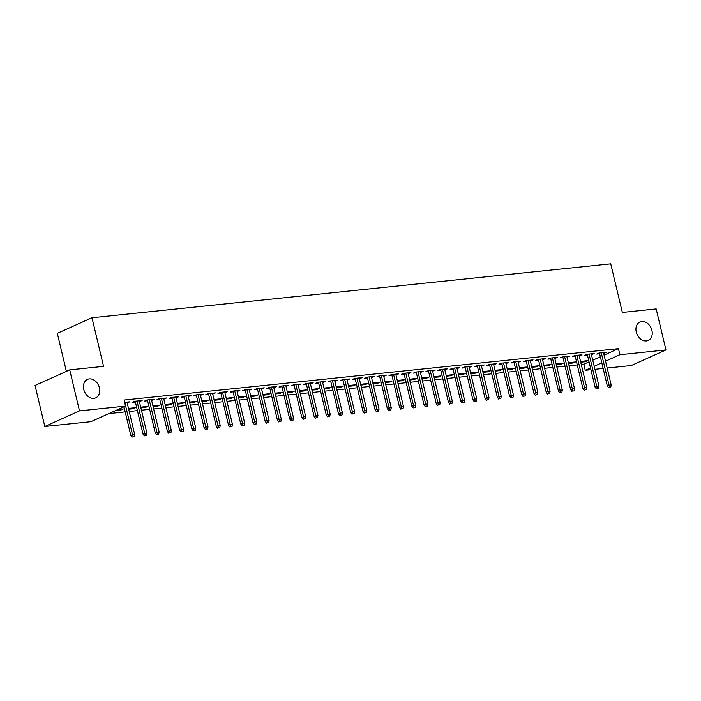 <?xml version="1.0" encoding="UTF-8"?>
<svg xmlns="http://www.w3.org/2000/svg" width="701" height="701" viewBox="0 0 701 701"><rect width="100%" height="100%" fill="white"/><g stroke="black" fill="none" stroke-linecap="round" stroke-linejoin="round"><path stroke-width="1.05" d="M99.402 387.811A10.121 7.693 -114.2 0 1 95.73 397.853A10.121 7.693 -114.2 0 1 83.761 389.432A10.121 7.693 -114.2 0 1 87.432 379.39A10.121 7.693 -114.2 0 1 99.402 387.811M651.904 330.39A10.121 7.693 -114.2 0 1 648.232 340.432A10.121 7.693 -114.2 0 1 636.263 332.011A10.121 7.693 -114.2 0 1 639.925 321.969A10.121 7.693 -114.2 0 1 651.904 330.39M108.892 413.599L125.19 411.899M129.212 411.487L137.405 410.628M141.427 410.216L149.628 409.358M153.65 408.946L161.843 408.096M165.865 407.675L174.058 406.825M178.08 406.405L186.282 405.555M190.304 405.134L198.497 404.284M202.519 403.864L210.712 403.014M214.734 402.593L222.936 401.743M226.958 401.322L235.15 400.473M239.172 400.052L247.374 399.202M251.387 398.781L259.589 397.931M263.611 397.52L271.804 396.661M275.826 396.249L284.028 395.39M288.041 394.978L296.243 394.12M300.265 393.708L308.458 392.858M312.48 392.437L320.681 391.587M324.703 391.167L332.896 390.317M336.918 389.896L345.111 389.046M349.133 388.626L357.335 387.776M361.357 387.355L369.55 386.505M373.572 386.085L381.765 385.235M385.787 384.814L393.988 383.964M398.01 383.543L406.203 382.693M410.225 382.282L418.427 381.423M422.44 381.011L430.642 380.152M434.664 379.74L442.857 378.882M446.879 378.47L455.08 377.62M459.102 377.199L467.295 376.349M471.317 375.929L479.51 375.079M483.532 374.658L491.734 373.808M495.756 373.388L503.949 372.538M507.971 372.117L516.164 371.267M520.186 370.847L528.388 369.997M532.409 369.576L540.602 368.726M544.624 368.305L552.817 367.455M556.839 367.044L565.041 366.185M569.063 365.773L577.256 364.914M581.278 364.502L583.775 364.24L585.23 370.312L590.496 367.946M90.885 421.695L44.82 426.48L79.485 410.891L125.54 406.107L90.885 421.695M79.485 410.891L69.714 369.874L35.05 385.462L44.82 426.48M66.376 371.381L57.316 333.334L91.971 317.746L610.755 263.83L622.33 312.444L656.18 308.922L665.95 349.939L631.286 365.528L607.162 368.034M603.14 368.454L594.947 369.304M590.925 369.725L585.23 370.312M120.844 409.191L121.028 409.989L123.376 408.928L118.031 409.489M121.028 409.989L115.683 410.541M139.578 400.77L139.762 401.559L142.11 400.508L134.776 401.27L132.436 402.321L135.354 402.015M145.282 406.659L145.466 407.447L147.806 406.396L140.691 407.132M145.466 407.447L140.883 407.921M164.016 398.229L164.2 399.018L166.54 397.966L159.215 398.729L156.875 399.78L159.793 399.482M169.712 404.118L169.905 404.906L172.244 403.855L165.129 404.591M169.905 404.906L165.322 405.38M188.446 395.688L188.639 396.477L190.979 395.425L183.653 396.188L181.305 397.239L184.232 396.941M194.151 401.577L194.335 402.365L196.683 401.314L189.568 402.05M194.335 402.365L189.752 402.847M212.885 393.147L213.078 393.944L215.417 392.884L208.083 393.647L205.744 394.707L208.661 394.4M218.589 399.035L218.773 399.824L221.113 398.773L214.007 399.509M218.773 399.824L214.191 400.306M237.324 390.615L237.508 391.403L239.856 390.352L232.522 391.114L230.182 392.166L233.1 391.859M243.019 396.494L243.212 397.283L245.552 396.231L238.436 396.976M243.212 397.283L238.629 397.765M261.762 388.074L261.946 388.862L264.286 387.811L256.96 388.573L254.612 389.625L257.539 389.318M267.458 393.953L267.651 394.751L269.99 393.69L262.875 394.435M267.651 394.751L263.059 395.224M286.192 385.532L286.385 386.321L288.724 385.27L281.39 386.032L279.051 387.083L281.968 386.777M291.896 391.421L292.08 392.209L294.429 391.158L287.314 391.894M292.08 392.209L287.498 392.683M310.631 382.991L310.823 383.78L313.163 382.728L305.829 383.491L303.489 384.542L306.407 384.244M316.335 388.88L316.519 389.668L318.859 388.617L311.743 389.353M316.519 389.668L311.936 390.142M335.069 380.45L335.253 381.239L337.593 380.187L330.267 380.95L327.928 382.001L330.846 381.703M340.765 386.339L340.958 387.127L343.297 386.076L336.182 386.812M340.958 387.127L336.375 387.6M359.499 377.909L359.692 378.706L362.031 377.646L354.706 378.409L352.358 379.469L355.284 379.162M365.203 383.798L365.387 384.586L367.736 383.535L360.621 384.271M365.387 384.586L360.805 385.068M383.938 375.377L384.13 376.165L386.47 375.114L379.136 375.876L376.796 376.928L379.714 376.621M389.642 381.256L389.826 382.045L392.166 380.993L385.059 381.738M389.826 382.045L385.243 382.527M408.376 372.836L408.56 373.624L410.909 372.573L403.574 373.335L401.235 374.387L404.153 374.08M414.072 378.715L414.265 379.513L416.604 378.452L409.489 379.197M414.265 379.513L409.682 379.986M432.815 370.294L432.999 371.083L435.339 370.032L428.013 370.794L425.665 371.845L428.591 371.539M438.511 376.183L438.703 376.972L441.043 375.92L433.928 376.656M438.703 376.972L434.112 377.445M457.245 367.753L457.438 368.542L459.777 367.49L452.443 368.253L450.103 369.304L453.021 369.006M462.949 373.642L463.133 374.43L465.482 373.379L458.366 374.115M463.133 374.43L458.55 374.904M481.683 365.212L481.876 366.001L484.216 364.949L476.882 365.712L474.542 366.763L477.46 366.465M487.388 371.101L487.572 371.889L489.911 370.838L482.796 371.574M487.572 371.889L482.989 372.362M506.122 362.671L506.306 363.469L508.654 362.408L501.32 363.171L498.981 364.231L501.898 363.924M511.818 368.56L512.01 369.348L514.35 368.297L507.235 369.033M512.01 369.348L507.428 369.83M530.552 360.139L530.745 360.927L533.084 359.876L525.759 360.638L523.41 361.69L526.337 361.383M536.256 366.018L536.449 366.807L538.789 365.756L531.673 366.5M536.449 366.807L531.857 367.289M554.99 357.598L555.183 358.386L557.523 357.335L550.189 358.097L547.849 359.149L550.767 358.842M560.695 363.477L560.879 364.275L563.227 363.214L556.112 363.959M560.879 364.275L556.296 364.748M579.429 355.056L579.613 355.845L581.961 354.794L574.627 355.556L572.288 356.607L575.206 356.301M585.125 360.945L585.317 361.734L587.657 360.682L580.542 361.418M585.317 361.734L580.735 362.207M603.868 352.515L604.052 353.304L606.391 352.252L599.066 353.015L596.726 354.066L599.644 353.768M583.775 364.24L589.05 361.865M592.774 360.191L600.363 356.783M604.087 355.109L618.44 348.651L124.095 400.034L125.54 406.107M591.644 353.786L591.837 354.575L594.176 353.523L586.842 354.285L584.503 355.337L587.42 355.03M572.91 362.215L573.103 363.004L575.442 361.953L568.327 362.689M573.103 363.004L568.511 363.477M567.214 356.327L567.398 357.116L569.738 356.064L562.412 356.827L560.064 357.878L562.991 357.571M548.471 364.748L548.664 365.545L551.004 364.485L543.888 365.23M548.664 365.545L544.081 366.018M542.776 358.868L542.96 359.657L545.308 358.605L537.974 359.368L535.634 360.419L538.552 360.112M524.041 367.289L524.225 368.078L526.565 367.026L519.459 367.771M524.225 368.078L519.643 368.56M518.337 361.401L518.53 362.198L520.869 361.138L513.535 361.9L511.195 362.96L514.113 362.654M499.603 369.83L499.787 370.619L502.135 369.567L495.02 370.303M499.787 370.619L495.204 371.101M493.898 363.942L494.091 364.739L496.431 363.679L489.105 364.441L486.757 365.493L489.684 365.195M475.164 372.371L475.357 373.16L477.696 372.108L470.581 372.844M475.357 373.16L470.774 373.633M469.468 366.483L469.652 367.271L471.992 366.22L464.667 366.982L462.327 368.034L465.245 367.736M450.734 374.912L450.918 375.701L453.258 374.649L446.143 375.385M450.918 375.701L446.335 376.174M445.03 369.024L445.214 369.813L447.562 368.761L440.228 369.523L437.888 370.575L440.806 370.268M426.296 377.453L426.48 378.242L428.828 377.191L421.713 377.927M426.48 378.242L421.897 378.715M420.591 371.565L420.784 372.354L423.124 371.302L415.789 372.065L413.45 373.116L416.368 372.809M401.857 379.986L402.05 380.783L404.389 379.723L397.274 380.468M402.05 380.783L397.458 381.256M396.161 374.106L396.345 374.895L398.685 373.843L391.36 374.606L389.011 375.657L391.938 375.35M377.418 382.527L377.611 383.316L379.951 382.264L372.836 383.009M377.611 383.316L373.028 383.798M371.723 376.647L371.907 377.436L374.255 376.376L366.921 377.138L364.581 378.198L367.499 377.892M352.989 385.068L353.173 385.857L355.512 384.805L348.397 385.541M353.173 385.857L348.59 386.339M347.284 379.18L347.477 379.977L349.817 378.917L342.482 379.679L340.143 380.731L343.061 380.433M328.55 387.609L328.734 388.398L331.082 387.346L323.967 388.082M328.734 388.398L324.151 388.871M322.846 381.721L323.038 382.509L325.378 381.458L318.052 382.22L315.704 383.272L318.622 382.974M304.111 390.15L304.304 390.939L306.644 389.887L299.529 390.623M304.304 390.939L299.721 391.412M298.416 384.262L298.6 385.051L300.939 383.999L293.614 384.761L291.274 385.813L294.192 385.515M279.681 392.691L279.865 393.48L282.205 392.429L275.09 393.165M279.865 393.48L275.283 393.953M273.977 386.803L274.161 387.592L276.509 386.54L269.175 387.303L266.836 388.354L269.754 388.047M255.243 395.224L255.427 396.021L257.775 394.961L250.66 395.706M255.427 396.021L250.844 396.494M249.538 389.344L249.731 390.133L252.071 389.081L244.737 389.844L242.397 390.895L245.315 390.588M230.804 397.765L230.997 398.554L233.337 397.502L226.221 398.247M230.997 398.554L226.405 399.035M225.109 391.885L225.293 392.674L227.632 391.622L220.307 392.376L217.958 393.436L220.885 393.13M206.366 400.306L206.558 401.095L208.898 400.043L201.783 400.779M206.558 401.095L201.976 401.577M200.67 394.418L200.854 395.215L203.202 394.155L195.868 394.917L193.529 395.969L196.446 395.671M181.936 402.847L182.12 403.636L184.459 402.584L177.344 403.32M182.12 403.636L177.537 404.109M176.231 396.959L176.424 397.747L178.764 396.696L171.43 397.458L169.09 398.51L172.008 398.212M157.497 405.388L157.681 406.177L160.03 405.125L152.914 405.861M157.681 406.177L153.098 406.65M151.793 399.5L151.986 400.289L154.325 399.237L146.991 399.999L144.651 401.051L147.569 400.753M133.059 407.929L133.251 408.718L135.591 407.667L128.476 408.403M133.251 408.718L128.66 409.191M127.363 402.041L127.547 402.83L129.887 401.778L124.647 402.321M618.44 348.651L619.886 354.732L665.95 349.939M69.714 369.874L103.555 366.36L91.971 317.746M594.22 366.272L601.808 362.855M605.533 361.181L619.886 354.732M599.451 352.971L607.294 385.892L608.985 385.129L601.274 352.787M609.563 387.224L610.79 387.101L609.563 387.224L608.985 385.129L611.184 384.902L603.473 352.559M607.294 385.892L608.626 387.644M610.79 387.101L611.184 384.902M587.236 354.242L595.079 387.162L596.761 386.4L589.059 354.058M597.348 388.494L598.566 388.363L597.348 388.494L596.761 386.4L598.961 386.172L591.258 353.83M595.079 387.162L596.411 388.915M598.566 388.363L598.961 386.172M575.022 355.512L582.855 388.433L584.546 387.671L576.835 355.328M585.133 389.765L586.351 389.633L585.133 389.765L584.546 387.671L586.746 387.443L579.035 355.1M582.855 388.433L584.196 390.185M586.351 389.633L586.746 387.443M562.798 356.783L570.64 389.703L572.331 388.941L564.62 356.599M572.91 391.035L574.137 390.904L572.91 391.035L572.331 388.941L574.531 388.713L566.82 356.362M570.64 389.703L571.972 391.456M574.137 390.904L574.531 388.713M550.583 358.053L558.425 390.965L560.108 390.212L552.406 357.86M560.695 392.306L561.913 392.174L560.695 392.306L560.108 390.212L562.307 389.984L554.605 357.633M558.425 390.965L559.757 392.726M561.913 392.174L562.307 389.984M538.359 359.324L546.202 392.236L547.893 391.482L540.182 359.131M548.48 393.576L549.698 393.445L548.48 393.576L547.893 391.482L550.092 391.254L542.381 358.903M546.202 392.236L547.542 393.997M549.698 393.445L550.092 391.254M526.144 360.594L533.987 393.506L535.669 392.753L527.967 360.402M536.256 394.847L537.483 394.716L536.256 394.847L535.669 392.753L537.869 392.525L530.166 360.174M533.987 393.506L535.319 395.268M537.483 394.716L537.869 392.525M513.929 361.865L521.772 394.777L523.454 394.023L515.752 361.672M524.041 396.109L525.259 395.986L524.041 396.109L523.454 394.023L525.654 393.796L517.951 361.444M521.772 394.777L523.104 396.538M525.259 395.986L525.654 393.796M501.706 363.136L509.548 396.047L511.239 395.294L503.528 362.943M511.818 397.379L513.044 397.257L511.818 397.379L511.239 395.294L513.439 395.066L505.728 362.715M509.548 396.047L510.889 397.8M513.044 397.257L513.439 395.066M489.491 364.406L497.333 397.318L499.016 396.564L491.313 364.213M499.603 398.65L500.829 398.527L499.603 398.65L499.016 396.564L501.215 396.328L493.513 363.985M497.333 397.318L498.665 399.071M500.829 398.527L501.215 396.328M477.276 365.677L485.118 398.589L486.801 397.826L479.098 365.484M487.388 399.92L488.606 399.798L487.388 399.92L486.801 397.826L489 397.598L481.298 365.256M485.118 398.589L486.45 400.341M488.606 399.798L489 397.598M465.052 366.938L472.895 399.859L474.586 399.097L466.875 366.754M475.164 401.191L476.391 401.068L475.164 401.191L474.586 399.097L476.785 398.869L469.074 366.527M472.895 399.859L474.227 401.612M476.391 401.068L476.785 398.869M452.837 368.209L460.68 401.13L462.362 400.367L454.66 368.025M462.949 402.462L464.167 402.339L462.949 402.462L462.362 400.367L464.561 400.14L456.859 367.797M460.68 401.13L462.012 402.882M464.167 402.339L464.561 400.14M440.622 369.48L448.465 402.4L450.147 401.638L442.445 369.296M450.734 403.732L451.952 403.61L450.734 403.732L450.147 401.638L452.347 401.41L444.636 369.068M448.465 402.4L449.797 404.153M451.952 403.61L452.347 401.41M428.399 370.75L436.241 403.671L437.932 402.909L430.221 370.566M438.511 405.003L439.737 404.871L438.511 405.003L437.932 402.909L440.132 402.681L432.421 370.338M436.241 403.671L437.573 405.423M439.737 404.871L440.132 402.681M416.184 372.021L424.026 404.941L425.709 404.179L418.006 371.837M426.296 406.273L427.514 406.142L426.296 406.273L425.709 404.179L427.908 403.951L420.206 371.6M424.026 404.941L425.358 406.694M427.514 406.142L427.908 403.951M403.969 373.291L411.802 406.203L413.494 405.45L405.783 373.098M414.081 407.544L415.299 407.412L414.081 407.544L413.494 405.45L415.693 405.222L407.982 372.871M411.802 406.203L413.143 407.964M415.299 407.412L415.693 405.222M391.745 374.562L399.588 407.474L401.27 406.72L393.568 374.369M401.857 408.814L403.084 408.683L401.857 408.814L401.27 406.72L403.469 406.492L395.767 374.141M399.588 407.474L400.919 409.235M403.084 408.683L403.469 406.492M379.53 375.832L387.373 408.744L389.055 407.991L381.353 375.64M389.642 410.085L390.86 409.954L389.642 410.085L389.055 407.991L391.254 407.763L383.552 375.412M387.373 408.744L388.704 410.506M390.86 409.954L391.254 407.763M367.306 377.103L375.149 410.015L376.84 409.261L369.129 376.91M377.418 411.356L378.645 411.224L377.418 411.356L376.84 409.261L379.039 409.034L371.328 376.682M375.149 410.015L376.49 411.776M378.645 411.224L379.039 409.034M355.092 378.374L362.934 411.285L364.616 410.532L356.914 378.181M365.203 412.617L366.43 412.495L365.203 412.617L364.616 410.532L366.816 410.304L359.114 377.953M362.934 411.285L364.266 413.038M366.43 412.495L366.816 410.304M342.877 379.644L350.719 412.556L352.401 411.802L344.699 379.451M352.989 413.888L354.207 413.765L352.989 413.888L352.401 411.802L354.601 411.566L346.899 379.223M350.719 412.556L352.051 414.309M354.207 413.765L354.601 411.566M330.653 380.915L338.495 413.827L340.187 413.064L332.476 380.722M340.765 415.158L341.992 415.036L340.765 415.158L340.187 413.064L342.386 412.836L334.675 380.494M338.495 413.827L339.827 415.579M341.992 415.036L342.386 412.836M318.438 382.176L326.28 415.097L327.963 414.335L320.261 381.992M328.55 416.429L329.768 416.306L328.55 416.429L327.963 414.335L330.162 414.107L322.46 381.765M326.28 415.097L327.612 416.85M329.768 416.306L330.162 414.107M306.223 383.447L314.066 416.368L315.748 415.605L308.046 383.263M316.335 417.7L317.553 417.577L316.335 417.7L315.748 415.605L317.947 415.378L310.245 383.035M314.066 416.368L315.397 418.12M317.553 417.577L317.947 415.378M293.999 384.718L301.842 417.638L303.533 416.876L295.822 384.534M304.111 418.97L305.338 418.847L304.111 418.97L303.533 416.876L305.732 416.648L298.021 384.306M301.842 417.638L303.174 419.391M305.338 418.847L305.732 416.648M281.784 385.988L289.627 418.909L291.309 418.147L283.607 385.804M291.896 420.241L293.114 420.109L291.896 420.241L291.309 418.147L293.509 417.919L285.806 385.576M289.627 418.909L290.959 420.661M293.114 420.109L293.509 417.919M269.57 387.259L277.403 420.179L279.094 419.417L271.383 387.075M279.681 421.511L280.899 421.38L279.681 421.511L279.094 419.417L281.294 419.189L273.583 386.838M277.403 420.179L278.744 421.932M280.899 421.38L281.294 419.189M257.346 388.529L265.188 421.441L266.879 420.688L259.168 388.336M267.458 422.782L268.685 422.65L267.458 422.782L266.879 420.688L269.079 420.46L261.368 388.109M265.188 421.441L266.52 423.202M268.685 422.65L269.079 420.46M245.131 389.8L252.973 422.712L254.656 421.958L246.954 389.607M255.243 424.052L256.461 423.921L255.243 424.052L254.656 421.958L256.855 421.73L249.153 389.379M252.973 422.712L254.305 424.473M256.461 423.921L256.855 421.73M232.907 391.07L240.75 423.982L242.441 423.229L234.73 390.878M243.028 425.323L244.246 425.192L243.028 425.323L242.441 423.229L244.64 423.001L236.929 390.65M240.75 423.982L242.09 425.744M244.246 425.192L244.64 423.001M220.692 392.341L228.535 425.253L230.217 424.499L222.515 392.148M230.804 426.594L232.031 426.462L230.804 426.594L230.217 424.499L232.417 424.271L224.714 391.92M228.535 425.253L229.867 427.014M232.031 426.462L232.417 424.271M208.477 393.611L216.32 426.523L218.002 425.77L210.3 393.419M218.589 427.855L219.807 427.733L218.589 427.855L218.002 425.77L220.202 425.542L212.499 393.191M216.32 426.523L217.652 428.285M219.807 427.733L220.202 425.542M196.254 394.882L204.096 427.794L205.787 427.04L198.076 394.689M206.366 429.126L207.592 429.003L206.366 429.126L205.787 427.04L207.987 426.804L200.276 394.461M204.096 427.794L205.437 429.547M207.592 429.003L207.987 426.804M184.039 396.153L191.881 429.065L193.564 428.302L185.861 395.96M194.151 430.396L195.377 430.274L194.151 430.396L193.564 428.302L195.763 428.074L188.061 395.732M191.881 429.065L193.213 430.817M195.377 430.274L195.763 428.074M171.824 397.414L179.666 430.335L181.349 429.573L173.646 397.23M181.936 431.667L183.154 431.544L181.936 431.667L181.349 429.573L183.548 429.345L175.846 397.003M179.666 430.335L180.998 432.088M183.154 431.544L183.548 429.345M159.6 398.685L167.443 431.606L169.134 430.843L161.423 398.501M169.712 432.938L170.939 432.815L169.712 432.938L169.134 430.843L171.333 430.616L163.622 398.273M167.443 431.606L168.775 433.358M170.939 432.815L171.333 430.616M147.385 399.956L155.228 432.876L156.91 432.114L149.208 399.772M157.497 434.208L158.715 434.085L157.497 434.208L156.91 432.114L159.109 431.886L151.407 399.544M155.228 432.876L156.56 434.629M158.715 434.085L159.109 431.886M135.17 401.226L143.013 434.147L144.695 433.384L136.993 401.042M145.282 435.479L146.5 435.347L145.282 435.479L144.695 433.384L146.895 433.157L139.192 400.814M143.013 434.147L144.345 435.899M146.5 435.347L146.895 433.157M123.981 406.808L130.789 435.417L132.48 434.655L124.769 402.313M133.059 436.749L134.285 436.618L133.059 436.749L132.48 434.655L134.68 434.427L126.969 402.076M130.789 435.417L132.121 437.17M134.285 436.618L134.68 434.427"/></g></svg>
